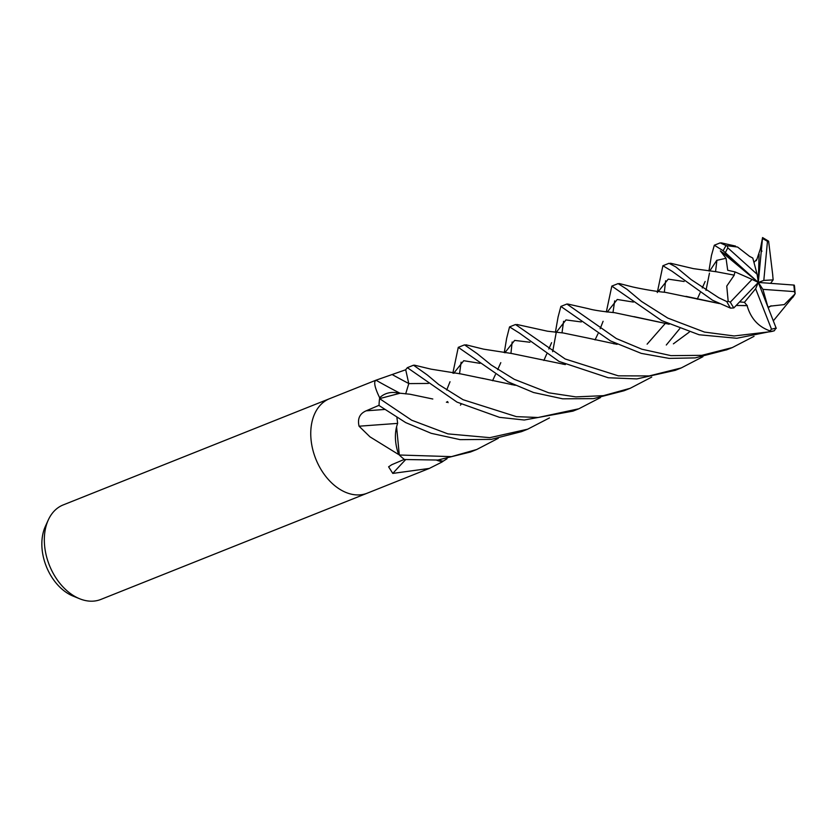 <?xml version="1.0" encoding="UTF-8"?>
<svg xmlns="http://www.w3.org/2000/svg" width="837" height="837" viewBox="0 0 837 837"><rect width="100%" height="100%" fill="white"/><g stroke="black" fill="none" stroke-linecap="round" stroke-linejoin="round"><path stroke-width="1.26" d="M329.726 398.621A50.869 35.144 68.3 0 0 329.59 398.684A50.869 35.144 68.3 0 0 315.622 458.53A50.869 35.144 68.3 0 0 367.276 493.171A50.869 35.144 68.3 0 0 367.422 493.108M498.277 438.295L476.745 449.5L451.467 456.636L399.301 455.004L396.581 426.797A38.879 26.857 68.3 0 0 398.506 454.01A847.619 57.774 -4.9 0 0 397.857 454.052L369.985 436.851L359.063 426.211C357.336 418.72 359.701 413.593 366.167 410.821L379.067 405.296A50.869 35.144 68.3 0 1 379.663 398.025L379.443 397.313C374.694 387.426 373.532 381.724 375.959 380.207L329.59 398.684A50.869 35.144 68.3 0 0 315.622 458.53A50.869 35.144 68.3 0 0 367.276 493.171L100.848 599.438A50.869 35.144 68.3 0 1 79.714 598.779A50.869 35.144 68.3 0 1 49.205 564.797A50.869 35.144 68.3 0 1 48.284 519.976A50.869 35.144 68.3 0 1 63.162 504.941L329.59 398.684M400.159 393.317A860.792 441.507 58.1 0 1 375.959 380.207L405.882 369.703M446.466 402.252L447.711 401.791L446.749 402.315M446.393 402.231L447.607 401.572A50.869 35.144 68.3 0 1 448.098 402.649A50.869 35.144 68.3 0 0 447.711 401.791M48.284 519.976L45.344 526.421A44.989 31.084 68.3 0 0 46.161 566.063A44.989 31.084 68.3 0 0 73.154 596.122L79.714 598.779M397.659 423.229A10.986 7.596 -111.7 0 1 397.648 423.313L396.895 417.464M397.565 423.396A860.792 58.674 -4.9 0 0 359.063 426.211M398.506 454.01A6.874 4.75 -111.7 0 1 398.862 454.564L397.857 454.052M398.862 454.564A50.869 35.144 68.3 0 0 404.313 459.377L391.716 464.734L388.609 466.816L392.794 473.407A860.792 688.589 -64.8 0 1 405.61 459.659M436.621 460.162A38.879 26.857 68.3 0 0 442.323 461.647A6.874 4.75 -111.7 0 1 442.763 461.501A50.869 35.144 68.3 0 0 443.129 461.187L437.531 460.078M397.91 393.034A38.879 26.857 68.3 0 0 379.883 397.544A6.874 4.75 -111.7 0 1 379.663 398.025M442.323 461.647A847.619 678.054 -64.8 0 0 441.873 462.097L429.318 468.427L392.794 473.407M442.763 461.501L441.873 462.097M558.133 316.825L560.874 306.426L610.487 340.921L641.247 353.371L669.129 358.393L695.17 357.891L726.914 349.72M793.853 295.785L773.336 320.833M754.032 336.338L732.249 347.596L701.793 355.348L670.96 355.631L641.885 349.217L616.367 338.567L566.9 304.019L560.874 306.426M552.661 351.666L556.071 333.335M556.092 333.231L556.218 332.435M563.594 321.293L561.993 332.885M661.565 320.55L699.083 334.758L736.842 338.274L774.34 330.751L776.066 327.926A48.828 33.731 68.3 0 1 771.484 329.161L769.14 331.85L734.112 335.972L704.503 332.08L667.769 318.081L641.487 301.435L626.934 289.267L618.093 283.607L611.826 286.097L661.565 320.55M549.49 417.914L527.687 429.182L489.854 437.657L447.921 433.88L411.678 420.216L379.579 398.621A50.869 35.144 68.3 0 0 379.056 405.526L405.704 422.601L431.201 433.315L460.151 439.645L491.162 439.394L521.535 431.641L527.603 429.224M606.323 311.939L611.826 286.097M614.693 300.87L612.966 312.578M702.954 356.677L681.255 367.935L649.177 375.939L618.292 375.834L565.195 358.989L515.519 324.515L509.607 326.88M504.272 352.607L506.647 338.326L509.545 326.901L519.505 333.147L559.053 361.438L608.258 377.759L636.884 378.91L675.229 370.331M505.276 352.743L505.464 351.467M512.15 341.998L510.936 353.413M657.286 292.542L662.894 265.727L672.121 271.303L712.517 300.221L730.523 308.142L733.819 307.922L758.312 282.435L755.633 288.734L771.484 329.161M734.216 275.195L726.757 286.087L728.18 301.289L726.798 301.571L718.753 297.731L691.236 279.663L675.888 266.972L669.035 263.289L662.977 265.706M463.07 399.72L438.703 384.507L427.32 374.986L413.509 365.204L407.337 367.673L457.033 402.126L499.469 417.339L524.255 420.017L572.958 411.124L578.848 408.78L538.128 417.496L516.387 416.638L463.07 399.72M405.673 393.903L408.78 383.608L428.408 383.44L408.78 383.608L405.704 369.713L407.337 367.673M658.74 291.611L658.918 290.303M665.614 280.751L664.316 292.249M705.999 290.376L709.462 273.155M708.929 271L711.44 255.557L714.317 245.22L723.22 250.765L725.909 253.36M749.91 256.624L737.596 247.041L726.108 245.607L720.197 242.876L714.317 245.22M716.922 260.234L715.541 271.701M651.699 377.089L630.251 388.274L603.456 395.66L575.856 396.895L548.779 392.815L514.253 379.307L491.193 364.995L477.247 353.706L464.535 344.854L458.278 347.345L507.986 381.808L533.535 392.511L562.694 398.82L593.475 398.632L624.057 390.743L630.251 388.274M454.01 373.292L454.093 372.475M452.848 373.145L458.278 347.345M461.114 362.191L459.523 373.836M776.255 328.397L758.312 282.435L763.815 280.416L767.466 241.391L768.22 241.004M771.055 305.798L768.24 307.692M768.042 307.189L771.097 305.913L768.199 307.577M668.993 324.149L633.986 316.637M563.395 363.645L562.966 364.2M397.585 423.334L396.581 426.797M669.181 324.233L614.599 312.682C602.002 311.448 593.318 310.129 588.547 308.717L567.727 304.019M767.78 306.499L762.905 289.351L794.428 291.611L795.15 293.808L784.259 304.605L771.139 306.039M633.442 302.073L617.256 299.479L607.254 312.044L617.256 299.479L633.442 302.073M603.1 321.272L600.171 328.69L603.1 321.272M597.974 333.754L595.044 339.906L597.974 333.754M762.538 237.886L758.312 282.435L752.065 279.412L730.324 302.136L728.18 301.289M761.89 251.382L761.356 249.688M761.241 249.918L760.414 248.777L756.93 259.229L753.959 262.431M762.517 237.907L762.465 238.576A48.828 33.731 68.3 0 1 767.466 241.391M716.932 302.408L716.482 302.994M689.259 332.132L673.387 343.84M565.352 364.576L511.48 353.465L483.587 349.155L465.864 344.781M461.135 404.208L460.455 405.139M759.086 254.27L758.312 282.435L757.119 274.274L752.798 258.068L749.868 256.509M756.93 259.24L756.679 259.805L756.93 259.24M529.926 342.249L514.65 340.408L504.899 352.691L514.65 340.408L529.926 342.249M500.798 362.651L497.68 369.672L500.798 362.651M495.42 374.589L492.554 380.73L495.42 374.589M739.657 301.927L744.438 302.314L747.211 305.683L736.246 305.432M684.122 281.494L668.229 279.139L658.311 291.548L668.229 279.139L684.122 281.494M432.802 399.008L409.994 394.237L396.686 392.856M613.929 343.871L614.546 343.055M685.974 296.34L719.182 303.465M747.284 305.578L736.183 305.495M719.422 303.569L665.258 292.322C657.777 291.768 642.607 289.163 632.709 286.955L619.234 283.534M747.138 305.777C750.925 318.897 758.887 327.382 771.034 331.211M379.579 398.621L399.385 393.411M724.654 252.01L734.467 261.018L720.333 250.912L726.045 258.277L727.709 270.257L735.053 271.92L734.091 275.143M726.045 258.277L716.775 260.349L709.671 271.083M705.141 281.483L702.253 287.959M700.077 292.835L697.252 299.207M679.696 328.721L666.294 345.011M479.999 363.352L463.74 360.705L453.706 373.25M450.024 381.735L446.696 390M665.823 322.653L665.185 323.542M665.143 323.595L647.116 344.164M515.299 385.302L481.976 378.219M733.976 275.101L716.43 271.774L693.444 268.646L670.447 263.216M483.64 378.638L460.967 373.94L431.024 369.148L414.367 365.152M600.506 397.565L578.848 408.78M581.296 321.942L565.969 319.933L556.26 332.352M551.593 342.668L548.831 349.019M546.718 353.999L543.872 360.465M617.089 344.342L585.921 337.646M512.37 383.953L511.815 384.706M770.626 283.293L773.147 279.882L772.739 275.53M794.208 285.093L758.312 282.435L762.905 289.351M586.392 337.761L563.291 332.99L547.471 331.201L516.858 324.474M795.15 293.808L794.491 285.783L793.779 285.061A48.828 33.731 68.3 0 1 794.428 291.611M399.301 455.004A50.869 35.144 68.3 0 0 404.491 459.513L437.835 460.047L470.488 452.001L476.745 449.5M772.802 275.519L768.617 241.202M447.031 458.749L443.129 461.187M720.333 250.912L758.312 282.435L734.467 261.018M735.053 271.92L752.065 279.412M773.147 279.882L763.815 280.416M755.633 288.734L744.438 302.314M757.119 274.274L727.845 247.888L727.227 245.827M384.518 409.471A858.438 58.517 -4.9 0 0 366.167 410.821M408.749 383.503A858.438 440.304 58.1 0 1 392.699 374.861M769.14 331.85A50.869 35.144 68.3 0 0 774.34 330.751M726.798 301.571A50.869 35.144 68.3 0 0 730.523 308.142M726.108 245.607A50.869 35.144 68.3 0 0 723.22 250.765M730.324 302.136A48.828 33.731 68.3 0 0 733.819 307.922M727.845 247.888A48.828 33.731 68.3 0 0 725.407 252.701M429.318 468.427L367.276 493.171M726.286 349.971L732.249 347.596M675.009 370.425L681.255 367.935M792.649 297.606L794.575 294.729M756.313 260.652L757.307 258.246M760.414 248.777L762.559 237.593M735.535 246.078L721.306 242.866M558.133 316.71L555.391 332.258M762.559 237.562L768.502 241.108"/></g></svg>
